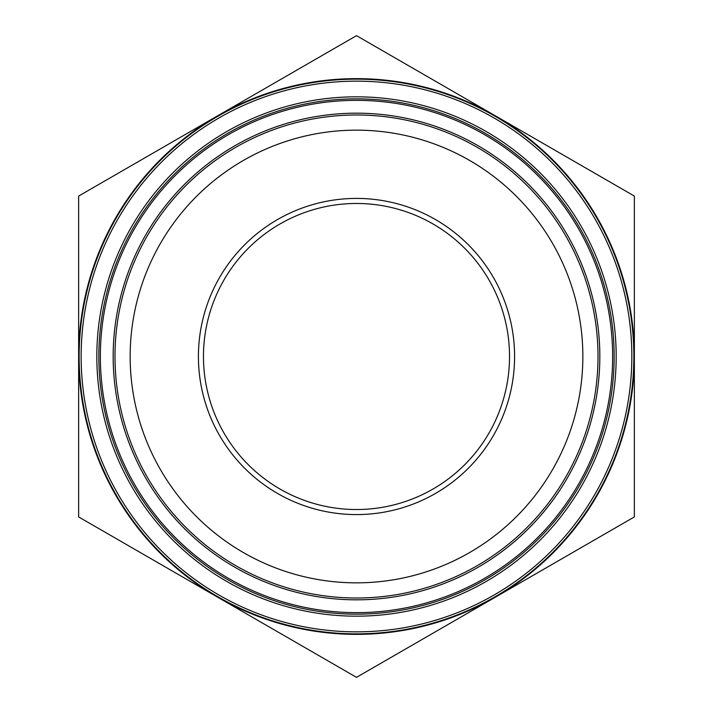<?xml version="1.0" encoding="UTF-8"?>
<svg xmlns="http://www.w3.org/2000/svg" width="713" height="713" viewBox="0 0 713 713"><rect width="100%" height="100%" fill="white"/><g stroke="black" fill="none" stroke-linecap="round" stroke-linejoin="round"><path stroke-width="1.07" d="M203.463 356.5A153.037 153.037 0 0 1 433.014 223.971A153.037 153.037 0 0 1 433.014 489.029A153.037 153.037 0 0 1 203.463 356.5M198.419 356.5A158.081 158.081 0 0 0 435.545 493.405A158.081 158.081 0 0 0 435.545 219.595A158.081 158.081 0 0 0 198.419 356.5M582.851 356.5A226.351 226.351 0 0 1 243.329 552.522A226.351 226.351 0 0 1 243.329 160.478A226.351 226.351 0 0 1 582.851 356.5M634.365 196.075L634.365 516.925L495.428 597.138A277.865 277.865 0 0 0 495.428 115.862L634.365 196.075M356.5 35.65L495.428 115.862A277.865 277.865 0 0 0 217.572 115.862L356.5 35.65M78.635 196.075L217.572 115.862A277.865 277.865 0 0 0 78.635 356.5L78.635 196.075M78.635 516.925L78.635 356.5A277.865 277.865 0 0 0 495.428 597.138L356.5 677.35L78.635 516.925M598.002 356.5A241.502 241.502 0 0 0 147.35 235.745A241.502 241.502 0 0 0 293.997 589.776A241.502 241.502 0 0 0 598.002 356.5M133.367 227.67A257.66 257.66 0 0 1 579.633 227.67A257.66 257.66 0 0 1 356.5 614.16A257.66 257.66 0 0 1 133.367 227.67M131.611 226.663A259.675 259.675 0 0 0 356.5 616.175A259.675 259.675 0 0 0 581.389 226.663A259.675 259.675 0 0 0 131.611 226.663M631.834 356.5A275.334 275.334 0 0 1 218.829 594.954A275.334 275.334 0 0 1 218.829 118.046A275.334 275.334 0 0 1 631.834 356.5M633.857 356.5A277.357 277.357 0 0 0 217.822 116.299A277.357 277.357 0 0 0 217.822 596.701A277.357 277.357 0 0 0 633.857 356.5M343.675 113.51A243.329 243.329 0 0 1 573.35 466.89A243.329 243.329 0 0 1 152.475 489.1A243.329 243.329 0 0 1 343.675 113.51M343.006 100.711A256.136 256.136 0 0 1 584.767 472.701A256.136 256.136 0 0 1 141.735 496.079A256.136 256.136 0 0 1 343.006 100.711"/></g></svg>
